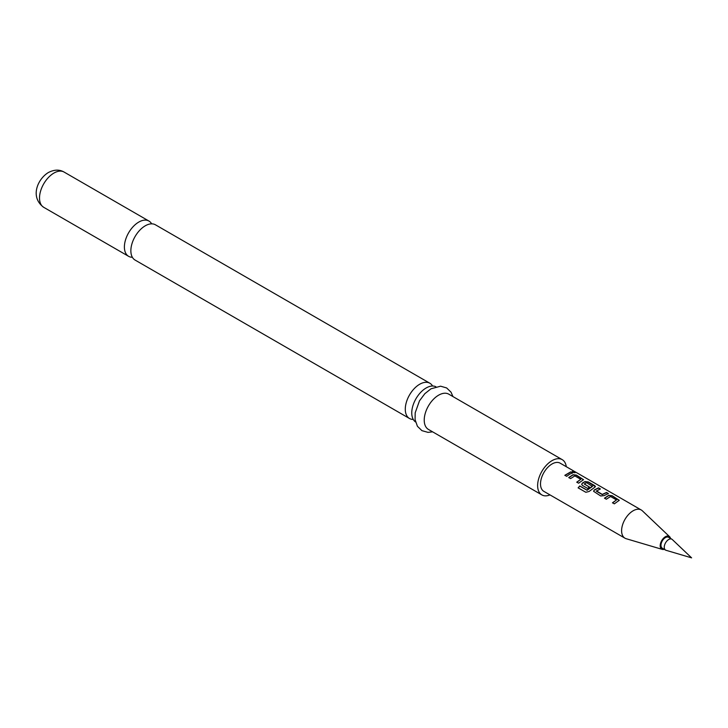 <?xml version="1.0" encoding="UTF-8"?>
<svg xmlns="http://www.w3.org/2000/svg" width="728" height="728" viewBox="0 0 728 728"><rect width="100%" height="100%" fill="white"/><g stroke="black" fill="none" stroke-linecap="round" stroke-linejoin="round"><path stroke-width="1.09" d="M574.711 472.117C575.493 472.891 574.811 472.909 572.663 472.172C571.926 471.244 572.608 471.225 574.711 472.117L575.175 472.609M572.599 472.39C571.853 471.462 572.527 471.444 574.62 472.335L575.065 472.69M409.509 418.5L135.08 260.06A20.357 11.748 -60 0 1 131.959 243.744A20.357 11.748 -60 0 1 145.254 225.807A20.357 11.748 -60 0 1 155.437 224.797L429.857 383.237A20.357 11.748 120 0 0 419.683 384.248A20.357 11.748 120 0 0 405.287 409.172A20.357 11.748 120 0 0 409.509 418.5A20.357 11.748 120 0 0 413.267 419.446M415.551 421.967A20.357 11.748 -60 0 1 411.757 412.913A20.357 11.748 -60 0 1 426.153 387.979A20.357 11.748 -60 0 1 435.89 386.741M604.54 498.325L608.726 495.55L612.093 495.932L619.219 500.427M612.539 502.948L616.498 499.936L610.574 496.514L606.324 499.217L604.495 498.161L608.745 495.331L612.139 495.713L619.264 500.309L614.323 503.84L612.494 502.775L616.498 499.936M593.62 491.382L594.285 490.135L598.471 488.069L600.309 489.134M596.341 490.836L602.265 494.412L606.515 492.474L608.353 493.529L604.094 495.622L600.709 495.977L593.593 491.3L594.266 489.944L598.516 487.851L600.354 488.907L596.359 491.182L602.284 494.603L606.47 492.692L608.308 493.748M581.708 484.502L582.382 483.265L584.912 481.8L588.279 482.182L595.404 486.677M578.214 487.96L579.834 486.095L587.087 490.281L592.474 486.413L586.559 482.655L584.238 484.002L589.443 487.005L587.642 488.433L582.391 485.403L581.69 484.42L582.364 483.074L584.93 481.581L588.324 481.963L594.731 485.667L595.449 486.559L594.758 487.26L589.061 491.491L585.822 492.283L578.123 487.842L579.77 485.949L587.023 490.126L592.483 486.077M584.229 483.847L589.462 487.196M568.814 477.705L573 474.92L576.367 475.311L583.501 479.798M576.813 482.327L580.78 479.315L574.856 475.894L570.597 478.596L568.768 477.541L573.027 474.711L576.412 475.093L583.538 479.688L578.605 483.21L576.767 482.154L580.78 479.315M564.91 475.448L570.752 472.072L572.581 473.127M666.029 550.286A6.288 3.631 -60 0 1 665.565 550.095A6.288 3.631 -60 0 1 664.6 545.054A6.288 3.631 -60 0 1 668.714 539.503A6.288 3.631 -60 0 1 671.862 539.193A6.288 3.631 -60 0 1 672.263 539.494L691.6 557.857L666.029 550.286M671.862 539.193L668.577 537.3A6.288 3.631 120 0 0 665.428 537.61A6.288 3.631 120 0 0 661.315 543.152A6.288 3.631 120 0 0 662.28 548.193L665.565 550.095M670.524 538.42A7.398 4.277 120 0 0 669.605 536.691A7.398 4.277 120 0 0 665.428 536.7A7.398 4.277 120 0 0 660.469 543.689A7.398 4.277 120 0 0 662.271 549.394A7.398 4.277 120 0 0 664.236 549.322M669.605 536.691L642.305 510.765A16.289 9.4 120 0 0 641.259 509.991A16.289 9.4 120 0 0 633.114 510.792A16.289 9.4 120 0 0 622.476 525.143A16.289 9.4 120 0 0 624.979 538.192A16.289 9.4 120 0 0 626.171 538.711L662.271 549.394M641.259 509.991L560.169 463.172A16.289 9.4 120 0 0 552.024 463.982A16.289 9.4 120 0 0 541.386 478.323A16.289 9.4 120 0 0 543.88 491.373L624.979 538.192M569.669 474.165L566.693 476.34L564.864 475.284L570.798 471.844L572.627 472.909L569.669 474.165M572.663 472.172L572.226 471.589M151.67 223.842A20.357 11.748 120 0 0 148.967 221.066A20.357 11.748 120 0 0 138.784 222.076A20.357 11.748 120 0 0 125.489 240.013A20.357 11.748 120 0 0 128.61 256.32A20.357 11.748 120 0 0 132.369 257.275M566.275 466.694A20.357 11.748 120 0 0 562.207 459.641L448.794 394.176A20.357 11.748 120 0 0 438.62 395.177A20.357 11.748 120 0 0 425.325 413.113A20.357 11.748 120 0 0 428.446 429.429L541.85 494.904A20.357 11.748 120 0 0 549.986 494.904M562.207 459.641A20.357 11.748 120 0 0 552.024 460.651A20.357 11.748 120 0 0 538.729 478.587A20.357 11.748 120 0 0 541.85 494.904M432.569 386.022A20.357 11.748 120 0 0 429.857 383.237M43.735 207.325C29.73 197.142 37.565 179.07 48.367 172.527C54.236 169.515 59.478 169.369 64.091 172.063A20.357 11.748 120 0 0 53.918 173.073A20.357 11.748 120 0 0 40.613 191.009A20.357 11.748 120 0 0 43.735 207.325L128.61 256.32M432.605 431.831L428 432.368L421.921 430.648L417.408 426.271L415.087 419.619L415.178 412.849L419.492 400.819L424.852 393.666L430.976 388.807L440.604 386.195L446.646 387.942L451.032 392.183L452.953 396.569M64.091 172.063L148.967 221.066"/></g></svg>
